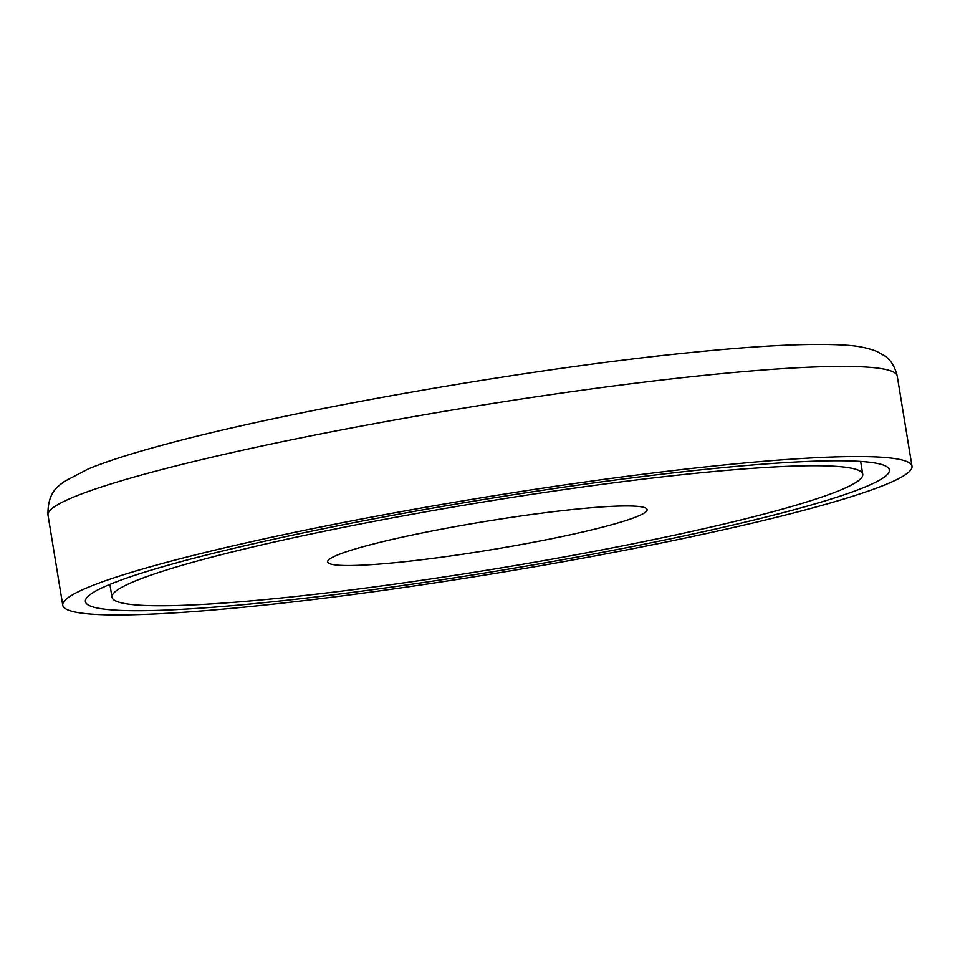 <?xml version="1.0" encoding="UTF-8"?>
<svg xmlns="http://www.w3.org/2000/svg" width="960" height="960" viewBox="0 0 960 960"><rect width="100%" height="100%" fill="white"/><g stroke="black" fill="none" stroke-linecap="round" stroke-linejoin="round"><path stroke-width="1.44" d="M695.292 473.328A380.364 33.96 170.7 0 0 307.656 534.732A380.364 33.96 170.7 0 0 112.008 597.216A380.364 33.96 170.7 0 0 279.468 598.164A380.364 33.96 -9.3 0 0 667.104 536.76A380.364 33.96 -9.3 0 0 862.752 474.276A380.364 33.96 -9.3 0 0 695.292 473.328M575.856 509.184A161.856 14.448 -9.3 0 1 647.112 509.592A161.856 14.448 -9.3 0 1 563.856 536.172A161.856 14.448 -9.3 0 1 398.904 562.308A161.856 14.448 170.7 0 1 327.648 561.9A161.856 14.448 170.7 0 1 410.904 535.308A161.856 14.448 170.7 0 1 575.856 509.184M710.04 468.9A407.34 36.372 170.7 0 0 294.912 534.66A407.34 36.372 170.7 0 0 85.392 601.572A407.34 36.372 170.7 0 0 264.72 602.592A407.34 36.372 -9.3 0 0 679.848 536.832A407.34 36.372 -9.3 0 0 889.368 469.92A407.34 36.372 -9.3 0 0 710.04 468.9M722.58 465.132A430.272 38.412 170.7 0 0 284.076 534.588A430.272 38.412 170.7 0 0 62.76 605.28A430.272 38.412 170.7 0 0 252.192 606.348A430.272 38.412 -9.3 0 0 690.684 536.892A430.272 38.412 -9.3 0 0 912 466.212A430.272 38.412 -9.3 0 0 722.58 465.132M62.76 605.28L48 515.124A430.272 38.412 -9.3 0 1 269.316 444.444A430.272 38.412 -9.3 0 1 707.808 374.988A430.272 38.412 -9.3 0 1 897.24 376.056L912 466.212M109.908 584.376L112.008 597.216M860.652 461.436L862.752 474.276M48 515.124C47.256 490.02 61.032 484.86 63.996 481.644L88.476 468.852C107.352 461.124 133.536 452.808 167.028 443.916C293.664 409.644 530.076 368.412 690.348 352.572C759.648 345.528 811.104 343.044 844.68 345.144C856.608 345.648 867.336 347.748 876.876 351.444L884.352 355.668C890.58 359.604 894.876 366.396 897.24 376.056"/></g></svg>
